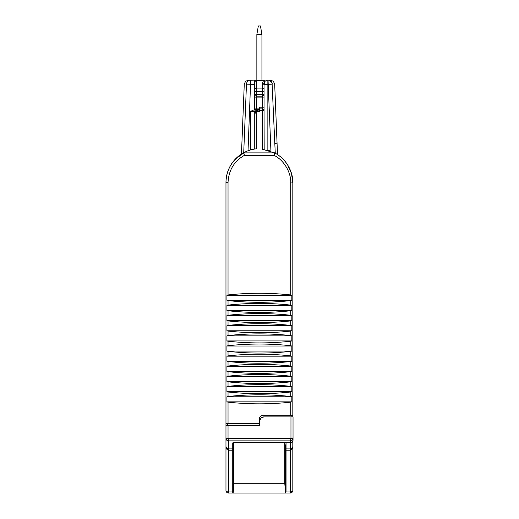 <?xml version="1.0" encoding="UTF-8"?>
<svg xmlns="http://www.w3.org/2000/svg" width="519" height="519" viewBox="0 0 519 519"><rect width="100%" height="100%" fill="white"/><g stroke="black" fill="none" stroke-linecap="round" stroke-linejoin="round"><path stroke-width="0.78" d="M256.853 34.41L261.933 34.41L260.441 25.95L258.345 25.95L256.853 34.41L256.853 80.108L254.316 80.108L254.316 109.743L256.431 109.723A1.693 1.693 0 0 0 255.238 110.223A1.693 1.693 0 0 1 256.431 109.723L259.396 109.723M261.933 34.41L261.933 80.108M249.522 80.276L254.316 80.108L248.497 80.108L245.565 81.288L244.267 84.169L241.465 154.059M255.238 110.223L256.431 109.723L256.736 110.45L255.906 110.891L255.238 113.11L254.738 113.11L254.738 149.031L254.738 111.416A1.693 1.693 0 0 1 255.238 110.223L254.738 111.416L256.658 112.266L258.125 111.416L258.125 110.223L256.736 110.45L257.281 111.643M256.431 109.723L254.316 109.723L250.508 111.416L250.508 149.952A33.852 33.852 0 0 0 248.03 150.77L250.696 80.108A4.23 4.23 0 0 0 247.764 81.288L248.543 80.698M250.696 80.108A4.23 4.23 0 0 0 246.473 84.156L246.557 83.481M246.681 83.021L246.94 82.391M267.694 80.114L265.384 80.951L264.288 80.108L263.393 80.873L264.768 81.833L264.048 84.844L264.048 94.49A1.693 1.693 0 0 1 262.355 96.184L256.431 96.184A1.693 1.693 0 0 1 254.738 94.49L254.738 84.156L254.316 84.156M255.238 148.959L254.738 149.031L254.738 111.416L250.508 111.416M246.473 84.156A4.23 4.23 0 0 0 246.473 84.169L254.316 84.338M245.104 152.015L243.716 152.722L246.473 84.169M266.961 80.25L267.415 80.147M277.516 154.604L274.687 84.169L273.39 81.288L270.457 80.108L267.856 80.108L269.218 80.276M269.737 80.464L271.82 82.45M272.06 83.04L275.258 153.248A33.852 33.852 0 0 0 273.526 152.359M264.288 80.108L256.431 80.108A1.693 1.693 0 0 0 254.738 81.801L254.738 91.571L256.431 91.571L256.431 94.49L262.355 94.49L262.355 107.186L259.396 107.186L259.396 111.416L258.125 111.416M254.738 89.489A1.693 1.388 0 0 1 256.431 88.1L262.355 88.1A1.693 1.388 0 0 1 263.555 88.509A1.693 1.388 180 0 1 264.048 89.489L264.048 110.573A1.693 1.693 0 0 0 262.355 108.88L254.738 108.88L254.738 97.877L264.048 97.877L264.048 107.186L262.355 107.186L262.355 108.88A1.693 1.693 0 0 1 263.555 109.373A1.693 1.693 0 0 0 262.355 108.88L262.355 110.573L259.396 110.573M228.509 493.018L228.509 491.96A2.537 1.479 180 0 1 225.966 490.474A2.537 2.537 0 0 0 228.509 493.018L233.161 493.018L228.509 493.018A2.537 2.537 0 0 1 225.966 490.474L225.966 408.81M233.316 493.018L232.739 492.992L232.739 442.889L235.626 442.402L283.465 442.409L290.491 442.824C292.028 442.668 292.878 441.818 293.034 440.255L293.034 416.9L263.834 416.9L260.843 418.139L259.604 421.136L259.604 425.366L225.966 425.366L225.966 485.395M255.238 113.11L256.431 113.11L256.431 148.817A33.852 33.852 0 0 0 225.966 182.493L225.966 232.421M253.499 149.245L254.738 149.031M258.125 109.723L258.125 110.223M246.071 94.121L246.032 95.159M245.636 104.974L245.656 104.39M267.765 150.231L267.856 150.257A33.852 33.852 0 0 1 270.937 151.256L268.038 80.108A4.23 4.23 0 0 1 272.261 84.156L267.856 84.338L267.856 80.108M268.038 80.108A4.23 4.23 0 0 1 270.963 81.282A4.23 4.23 0 0 0 268.038 80.108A4.23 4.23 0 0 1 272.261 84.156M264.768 81.833L265.384 80.951M264.048 107.186L264.048 110.573L262.355 110.573L262.355 149.238L274.674 152.93M292.82 401.667L292.82 182.922A33.852 33.852 0 0 0 277.937 154.883M287.604 164.867L291.49 173.521L292.82 182.922L292.82 415.206L263.412 415.206C260.843 415.459 259.435 416.867 259.182 419.436L259.182 423.666L225.966 423.666L225.966 182.493C226.102 173.203 229.411 165.23 235.886 158.561M227.517 172.379L227.179 173.515M232.635 162.324L230.365 165.814M232.739 448.896L228.451 448.896C226.972 448.76 226.148 447.936 225.966 446.418C225.888 448.377 226.732 449.642 228.496 450.22L228.509 440.858A2.537 2.504 180 0 1 225.966 438.354L228.036 438.354L228.509 440.858L290.491 440.865L290.964 438.36L228.036 438.354L228.036 425.366M274.564 152.878L274.155 155.415C284.191 160.267 291.178 172.795 290.75 182.922L292.82 182.922C293.164 171.088 285.651 158.444 274.57 152.878L243.898 152.878L244.313 155.415C234.134 161.188 228.71 170.213 228.036 182.493L225.966 182.493C226.213 173.106 229.476 165.23 235.756 158.859L243.898 152.878M256.431 113.11L256.658 112.266M275.258 153.248L274.026 152.605M263.555 149.381L264.048 149.453L264.048 110.573L264.177 149.472M264.08 84.338L264.048 84.844L263.555 83.857L262.355 83.455L262.4 82.956L264.08 84.338L267.856 84.338L267.856 150.257M254.738 82.261A1.693 1.388 0 0 1 256.431 80.873L263.393 80.873L262.4 82.956M292.82 416.9L292.82 232.428M292.82 443.232L292.82 485.395M285.586 492.953L286.047 491.662L286.047 450.22L290.283 450.22C291.795 450.038 292.638 448.773 292.82 446.418C292.632 447.955 291.782 448.779 290.283 448.896L290.283 491.96A2.537 1.479 180 0 0 292.82 490.474A2.537 2.537 0 0 1 290.283 493.018A2.537 2.537 0 0 0 292.82 490.474L292.82 441.28M225.966 471.057L225.966 388.828M227.659 425.366L227.659 423.666M263.834 416.9A4.23 4.23 0 0 0 259.604 421.136M291.127 415.206L291.127 416.9M255.238 80.601A1.693 1.693 0 0 1 256.431 80.108L256.431 91.571L262.355 91.571L262.355 94.49L264.048 94.49L264.048 97.877M291.49 173.515L291.14 172.379M286.047 450.22L286.047 442.824M286.047 442.941L291.626 442.551M292.82 464.284L292.82 487.743M233.303 490.474L232.739 490.001M232.739 442.889L232.739 446.418L233.368 446.418L233.842 442.525M290.964 416.9L290.964 438.36L293.034 438.36A2.537 2.504 180 0 1 290.491 440.865L290.491 442.824M290.75 294.954C269.848 292.703 248.945 292.703 228.036 294.954L226.952 295.24L226.952 300.313L228.036 300.598C248.958 302.856 269.861 302.856 290.75 300.598L291.84 300.313L291.84 295.24L290.75 294.954L290.75 182.922M291.84 305.393L290.75 305.107C269.848 302.856 248.945 302.856 228.036 305.107L226.952 305.393L226.952 310.472L228.036 310.751C248.958 313.009 269.861 313.009 290.75 310.751L291.84 310.472L291.84 305.393L226.952 305.393M291.84 315.546L290.75 315.267C269.848 313.009 248.945 313.009 228.036 315.267L226.952 315.546L226.952 320.625L228.036 320.904C248.958 323.162 269.861 323.162 290.75 320.904L291.84 320.625L291.84 315.546L226.952 315.546M291.84 325.705L290.75 325.419C269.848 323.162 248.945 323.162 228.036 325.419L226.952 325.705L226.952 330.778L228.036 331.064C248.958 333.315 269.861 333.315 290.75 331.064L291.84 330.778L291.84 325.705L226.952 325.705M291.84 335.858L290.75 335.572C269.848 333.321 248.945 333.321 228.036 335.572L226.952 335.858L226.952 340.931L228.036 341.217C248.958 343.474 269.861 343.474 290.75 341.217L291.84 340.931L291.84 335.858L226.952 335.858M291.84 346.011L290.75 345.732C269.848 343.474 248.945 343.474 228.036 345.732L226.952 346.011L226.952 351.091L228.036 351.369C248.958 353.627 269.861 353.627 290.75 351.369L291.84 351.091L291.84 346.011L226.952 346.011M291.84 356.164L290.75 355.885C269.848 353.627 248.945 353.627 228.036 355.885L226.952 356.164L226.952 361.243L228.036 361.522C248.958 363.78 269.861 363.78 290.75 361.522L291.84 361.243L291.84 356.164L226.952 356.164M291.84 366.323L290.75 366.038C269.848 363.78 248.945 363.78 228.036 366.038L226.952 366.323L226.952 371.396L228.036 371.682C248.958 373.94 269.861 373.94 290.75 371.682L291.84 371.396L291.84 366.323L226.952 366.323M291.84 376.476L290.75 376.191C269.848 373.94 248.945 373.94 228.036 376.191L226.952 376.476L226.952 381.549L228.036 381.835C248.958 384.092 269.861 384.092 290.75 381.835L291.84 381.549L291.84 376.476L226.952 376.476M291.84 386.629L290.75 386.35C269.848 384.092 248.945 384.092 228.036 386.35L226.952 386.629L226.952 391.709L228.036 391.988C248.958 394.245 269.861 394.245 290.75 391.988L291.84 391.709L291.84 386.629L226.952 386.629M291.84 396.782L290.75 396.503C269.848 394.245 248.945 394.245 228.036 396.503L226.952 396.782L226.952 401.862L228.036 402.141C248.945 404.398 269.848 404.398 290.75 402.147L291.84 401.862L291.84 396.782L226.952 396.782M233.368 446.418L233.161 493.05L285.625 493.05L285.424 446.418L284.944 442.519M285.424 446.418L286.047 446.418M286.047 487.276L285.586 489.689M226.952 295.24L291.84 295.24M291.84 300.313L226.952 300.313M291.84 310.472L226.952 310.472M291.84 320.625L226.952 320.625M291.84 330.778L226.952 330.778M291.84 340.931L226.952 340.931M291.84 351.091L226.952 351.091M291.84 361.243L226.952 361.243M291.84 371.396L226.952 371.396M291.84 381.549L226.952 381.549M291.84 391.709L226.952 391.709M291.84 401.862L226.952 401.862M284.788 442.499L284.788 483.721L233.998 483.721L233.161 493.05M285.625 493.05L284.788 483.721M233.998 442.506L233.998 483.721M256.431 96.184L256.431 94.49L254.738 94.49A1.693 1.693 0 0 0 256.431 96.184L256.431 108.88M274.817 143.095L277.094 144.068M276.251 153.812L276.919 154.221M232.739 491.96L228.509 491.96L228.509 450.22L232.739 450.22M264.048 91.571L262.355 91.571L262.355 83.455M290.283 493.018L285.625 493.018L290.283 493.018L290.283 491.96L286.04 491.96M274.155 155.415L244.313 155.415M255.906 110.891L256.931 111.916M286.047 448.896L290.283 448.896L290.283 442.941M228.036 182.493L228.036 294.954M264.048 94.49A1.693 1.693 0 0 1 262.355 96.184M290.75 305.107L290.75 300.598M290.75 315.267L290.75 310.751M290.75 325.419L290.75 320.904M290.75 335.572L290.75 331.064M290.75 345.732L290.75 341.217M290.75 355.885L290.75 351.369M290.75 366.038L290.75 361.522M290.75 376.191L290.75 371.682M290.75 386.35L290.75 381.835M290.75 396.503L290.75 391.988M290.75 415.206L290.75 402.147M228.036 402.141L228.036 423.666M228.036 391.988L228.036 396.503M228.036 381.835L228.036 386.35M228.036 371.682L228.036 376.191M228.036 361.522L228.036 366.038M228.036 351.369L228.036 355.885M228.036 341.217L228.036 345.732M228.036 331.064L228.036 335.572M228.036 320.904L228.036 325.419M228.036 310.751L228.036 315.267M228.036 300.598L228.036 305.107"/></g></svg>
